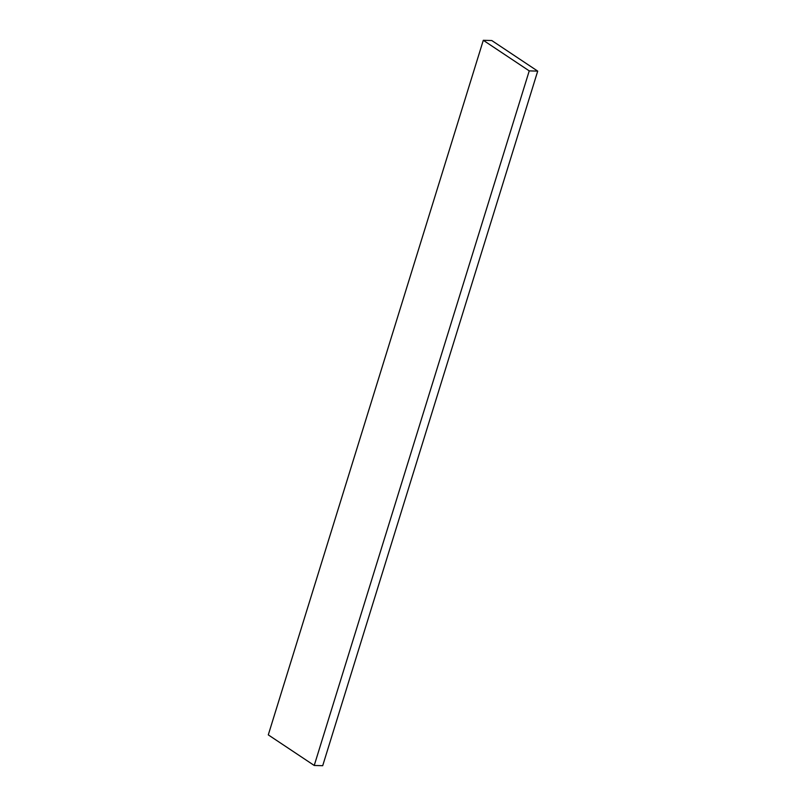 <?xml version="1.0" encoding="UTF-8"?>
<svg xmlns="http://www.w3.org/2000/svg" width="806" height="806" viewBox="0 0 806 806"><rect width="100%" height="100%" fill="white"/><g stroke="black" fill="none" stroke-linecap="round" stroke-linejoin="round"><path stroke-width="1.21" d="M537.713 71.119L322.702 765.7L314.229 765.468L529.24 70.878L537.713 71.119L491.771 40.532L483.298 40.3L529.24 70.878L314.229 765.468L268.287 734.881L483.298 40.3L268.287 734.881L314.229 765.468L322.702 765.7L537.713 71.119L529.24 70.878L483.298 40.3L491.771 40.532L537.713 71.119"/></g></svg>
